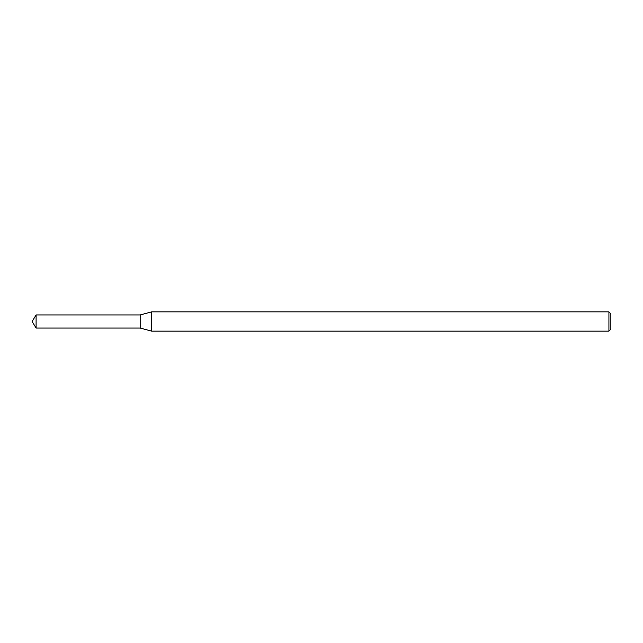 <?xml version="1.0" encoding="UTF-8"?>
<svg xmlns="http://www.w3.org/2000/svg" width="643" height="643" viewBox="0 0 643 643"><rect width="100%" height="100%" fill="white"/><g stroke="black" fill="none" stroke-linecap="round" stroke-linejoin="round"><path stroke-width="0.48" stroke-dasharray="3.21 2.41" d="M140.174 314.941L140.174 328.059L140.174 314.941M151.692 311.855L151.692 331.145M608.921 311.855L608.921 331.145M610.85 313.784L610.85 329.216M36.088 314.941L36.088 328.059"/><path stroke-width="0.96" d="M36.088 314.941L140.174 314.941L140.174 328.059L140.174 314.941L151.692 311.855L151.692 331.145L140.174 328.059L36.088 328.059L36.088 314.941L32.15 321.5L36.088 328.059M608.921 331.145L608.921 311.855L610.85 313.784L610.85 329.216L608.921 331.145L151.692 331.145M608.921 311.855L151.692 311.855"/></g></svg>
